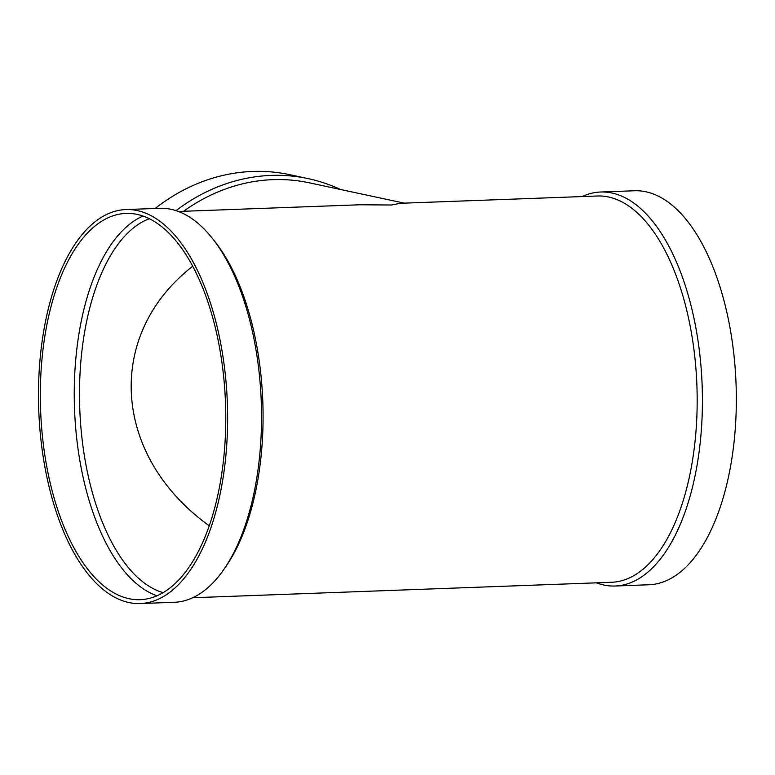 <?xml version="1.0" encoding="UTF-8"?>
<svg xmlns="http://www.w3.org/2000/svg" width="775" height="775" viewBox="0 0 775 775"><rect width="100%" height="100%" fill="white"/><g stroke="black" fill="none" stroke-linecap="round" stroke-linejoin="round"><path stroke-width="1.16" d="M125.773 209.56L159.689 208.301A197.131 94.366 87.9 0 1 212.282 238.254L214.782 241.412A193.266 92.516 87.9 0 1 262.996 424.991A193.266 92.516 87.9 0 1 226.746 565.217L224.479 568.54A197.131 94.366 87.9 0 1 174.239 602.301L140.323 603.551A197.131 94.366 87.9 0 1 38.75 410.033A197.131 94.366 87.9 0 1 125.773 209.56A197.131 94.366 87.9 0 1 227.54 426.763A197.131 94.366 87.9 0 1 140.323 603.551M178.415 211.478L359.9 204.774L391.433 205.007L400.646 203.273L597.322 196.007A193.266 92.516 87.9 0 1 697.093 408.958A193.266 92.516 87.9 0 1 611.582 582.277L192.684 597.748M582.132 196.569A197.131 94.366 87.9 0 1 600.567 192.016A197.131 94.366 87.9 0 1 702.334 409.229A197.131 94.366 87.9 0 1 615.118 586.016A197.131 94.366 87.9 0 1 596.392 582.839M600.567 192.016L634.483 190.766A197.131 94.366 87.9 0 1 736.25 407.97A197.131 94.366 87.9 0 1 649.033 584.757L615.118 586.016M163.147 592.652A189.4 90.665 87.9 0 1 79.757 408.522A189.4 90.665 87.9 0 1 149.333 218.734M209.26 525.808C112.191 455.991 104.46 334.984 192.694 266.271M157.025 595.781A193.266 92.516 87.9 0 1 74.516 408.716A193.266 92.516 87.9 0 1 142.997 216.07M225.69 426.366A193.266 92.516 87.9 0 1 140.188 599.685A193.266 92.516 87.9 0 1 40.6 409.965A193.266 92.516 87.9 0 1 125.918 213.416A193.266 92.516 87.9 0 1 225.69 426.366M212.282 238.254A197.131 94.366 87.9 0 1 261.456 425.504A197.131 94.366 87.9 0 1 224.479 568.54M404.308 203.137L309.244 182.803A193.266 168.456 102.1 0 0 272.848 179.655A193.266 168.456 102.1 0 0 183.588 211.284M340.506 189.487A197.131 171.827 102.1 0 0 308.198 178.628A197.131 171.827 102.1 0 0 271.076 175.412A197.131 171.827 102.1 0 0 176.041 210.645M308.198 178.628L289.676 174.666A197.131 171.827 102.1 0 0 252.553 171.449A197.131 171.827 102.1 0 0 155.203 208.465"/></g></svg>
